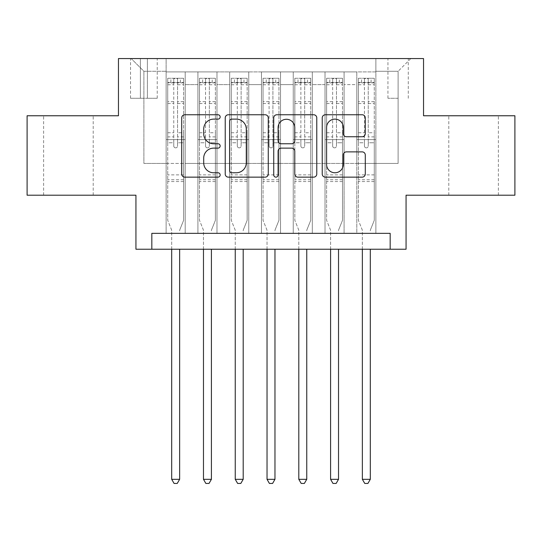<?xml version="1.0" encoding="UTF-8"?>
<svg xmlns="http://www.w3.org/2000/svg" width="542" height="542" viewBox="0 0 542 542"><rect width="100%" height="100%" fill="white"/><g stroke="black" fill="none" stroke-linecap="round" stroke-linejoin="round"><path stroke-width="0.41" stroke-dasharray="2.71 2.03" d="M220.154 116.943A2.182 2.182 0 0 0 217.972 114.762L184.829 114.762A3.116 3.116 0 0 0 181.712 117.878L181.712 174.023A3.116 3.116 0 0 0 184.829 177.146L217.972 177.146A2.182 2.182 0 0 0 220.154 174.958A2.182 2.182 0 0 0 217.972 172.776L213.683 172.776A9.98 9.98 0 0 1 203.704 162.796L203.704 158.115A9.98 9.98 0 0 1 213.683 148.135L217.972 148.135A2.182 2.182 0 0 0 220.154 145.954A2.182 2.182 0 0 0 217.972 143.766L213.683 143.766A9.98 9.98 0 0 1 203.704 133.786L203.704 129.104A9.98 9.98 0 0 1 213.683 119.125L217.972 119.125A2.182 2.182 0 0 0 220.154 116.943M473.586 115.764L498.376 115.764L473.586 115.764M473.586 195.208L498.376 195.208L473.586 195.208M68.414 115.764L43.624 115.764L68.414 115.764M68.414 195.208L43.624 195.208L68.414 195.208M398.113 58.563L387.943 58.563L398.113 58.563M398.113 98.285L387.943 98.285L398.113 98.285M514.9 115.764L514.9 195.208L406.06 195.208L406.06 249.232L135.94 249.232L135.94 195.208L27.1 195.208L27.1 115.764L118.461 115.764L118.461 58.563L423.539 58.563L423.539 115.764L514.9 115.764M375.87 233.345L375.87 71.91L166.13 71.91L166.13 233.345L185.201 233.345L166.13 233.345L185.201 233.345L166.13 233.345L166.13 71.91L185.201 71.91L185.201 233.345L185.201 71.91L185.201 163.427L197.911 163.427L185.201 163.427L185.201 71.91L166.13 71.91L375.87 71.91L375.87 233.345L356.799 233.345L356.799 71.91L325.024 71.91L325.024 233.345L325.024 71.91L344.089 71.91L344.089 233.345L344.089 71.91L344.089 163.427L344.089 71.91L356.799 71.91L356.799 233.345L375.87 233.345L356.799 233.345L375.87 233.345L375.87 71.273L375.87 163.427L398.113 163.427L398.113 71.273L375.87 71.273L398.113 71.273L398.113 163.427L375.87 163.427L375.87 139.599L375.87 233.345M325.024 233.345L344.089 233.345L325.024 233.345L344.089 233.345L325.024 233.345L325.024 139.599L325.024 163.427L312.314 163.427L312.314 84.62L312.314 163.427L325.024 163.427L325.024 84.62L325.024 163.427L356.799 163.427L344.089 163.427L344.089 139.599L344.089 163.427L325.024 163.427L325.024 139.599L344.089 139.599L344.089 233.345L344.089 139.599L325.024 139.599L325.024 233.345M312.314 233.345L312.314 71.91L293.242 71.91L293.242 233.345L293.242 71.91L312.314 71.91L312.314 233.345L293.242 233.345L312.314 233.345L293.242 233.345L312.314 233.345L312.314 139.599L312.314 233.345M280.532 233.345L280.532 71.91L261.468 71.91L261.468 233.345L261.468 71.91L280.532 71.91L280.532 233.345L261.468 233.345L280.532 233.345L261.468 233.345L280.532 233.345L280.532 84.62L280.532 163.427L293.242 163.427L280.532 163.427L280.532 139.599L280.532 233.345M248.758 233.345L248.758 71.91L229.686 71.91L229.686 233.345L229.686 71.91L248.758 71.91L248.758 233.345L229.686 233.345L248.758 233.345L229.686 233.345L248.758 233.345L248.758 84.62L248.758 163.427L261.468 163.427L248.758 163.427L248.758 139.599L248.758 233.345M216.976 233.345L216.976 71.91L197.911 71.91L197.911 233.345L197.911 71.91L216.976 71.91L216.976 233.345L197.911 233.345L216.976 233.345L197.911 233.345L216.976 233.345L216.976 139.599L216.976 233.345M356.799 84.62L356.799 163.427L356.799 71.91L356.799 84.62L344.089 84.62L356.799 84.62M293.242 84.62L293.242 163.427L293.242 71.91L280.532 71.91L280.532 84.62L280.532 71.91L293.242 71.91L293.242 84.62L280.532 84.62L293.242 84.62M261.468 84.62L261.468 163.427L261.468 71.91L248.758 71.91L248.758 84.62L248.758 71.91L261.468 71.91L261.468 84.62L248.758 84.62L261.468 84.62M216.976 84.62L216.976 163.427L216.976 71.91L216.976 84.62L229.686 84.62L229.686 163.427L216.976 163.427L229.686 163.427L229.686 71.91L216.976 71.91L229.686 71.91L229.686 84.62L216.976 84.62M151.828 249.232L151.828 233.345L151.828 249.232L151.828 233.345L390.172 233.345L151.828 233.345L390.172 233.345L390.172 249.232M140.392 58.563L130.541 58.563L140.392 58.563L140.392 98.285L130.541 98.285L147.383 98.285L140.392 98.285L140.392 58.563M147.383 58.563L157.234 58.563L147.383 58.563L147.383 98.285L157.234 98.285L147.383 98.285L147.383 58.563M375.87 58.563L166.13 58.563L410.822 58.563L375.87 58.563L375.87 71.91L375.87 58.563M166.13 58.563L131.178 58.563L166.13 58.563L166.13 163.427L143.887 163.427L143.887 71.273L166.13 71.273L143.887 71.273L131.178 58.563L143.887 71.273L143.887 163.427L166.13 163.427L166.13 58.563M197.911 84.62L197.911 163.427L197.911 71.91L185.201 71.91L197.911 71.91L197.911 84.62L185.201 84.62L197.911 84.62M325.024 71.91L312.314 71.91L312.314 84.62L312.314 71.91L325.024 71.91L325.024 84.62L325.024 71.91M293.242 163.427L312.314 163.427L293.242 163.427L293.242 139.599L293.242 163.427M261.468 163.427L280.532 163.427L261.468 163.427L261.468 139.599L261.468 163.427M229.686 163.427L248.758 163.427L229.686 163.427L229.686 139.599L229.686 163.427M197.911 163.427L216.976 163.427L216.976 139.599L216.976 163.427L197.911 163.427L197.911 139.599L216.976 139.599L197.911 139.599L197.911 233.345L197.911 163.427M166.13 163.427L185.201 163.427L185.201 139.599L185.201 233.345L185.201 139.599L185.201 163.427L166.13 163.427L166.13 139.599L185.201 139.599L166.13 139.599L166.13 233.345L166.13 163.427M356.799 163.427L375.87 163.427L356.799 163.427L356.799 139.599L356.799 163.427M166.13 139.599L185.201 139.599L166.13 139.599M197.911 139.599L216.976 139.599L197.911 139.599M229.686 139.599L248.758 139.599L229.686 139.599L229.686 233.345L229.686 139.599L248.758 139.599L229.686 139.599M261.468 139.599L280.532 139.599L261.468 139.599L261.468 233.345L261.468 139.599L280.532 139.599L261.468 139.599M293.242 139.599L312.314 139.599L293.242 139.599L293.242 233.345L293.242 139.599L312.314 139.599L293.242 139.599M325.024 139.599L344.089 139.599L325.024 139.599M356.799 139.599L375.87 139.599L356.799 139.599L356.799 233.345L356.799 139.599L375.87 139.599L356.799 139.599M410.822 58.563L398.113 71.273L410.822 58.563M268.27 174.023L268.27 117.878A3.116 3.116 0 0 0 265.153 114.762L228.345 114.762A3.116 3.116 0 0 0 225.221 117.878L225.221 174.023A3.116 3.116 0 0 0 228.345 177.146L265.153 177.146A3.116 3.116 0 0 0 268.27 174.023M231.773 119.125A2.182 2.182 0 0 0 229.591 121.306L229.591 170.595A2.182 2.182 0 0 0 231.773 172.776L236.298 172.776A9.98 9.98 0 0 0 246.278 162.796L246.278 129.104A9.98 9.98 0 0 0 236.298 119.125L231.773 119.125M276.847 114.762L313.655 114.762A3.116 3.116 0 0 1 316.779 117.878L316.779 174.023A3.116 3.116 0 0 1 313.655 177.146L297.904 177.146A3.116 3.116 0 0 1 294.787 174.023L294.787 151.252A3.116 3.116 0 0 0 291.664 148.135L281.217 148.135A3.116 3.116 0 0 0 278.093 151.252L278.093 174.958A2.182 2.182 0 0 1 275.912 177.146A2.182 2.182 0 0 1 273.73 174.958L273.73 117.878A3.116 3.116 0 0 1 276.847 114.762M294.787 127.627A8.347 8.347 0 0 0 286.44 119.281A8.347 8.347 0 0 0 278.093 127.627L278.093 140.649A3.116 3.116 0 0 0 281.217 143.766L291.664 143.766A3.116 3.116 0 0 0 294.787 140.649L294.787 127.627M346.406 136.747L362.158 136.747A3.116 3.116 0 0 0 365.281 133.63L365.281 117.878A3.116 3.116 0 0 0 362.158 114.762L325.356 114.762A3.116 3.116 0 0 0 322.233 117.878L322.233 174.023A3.116 3.116 0 0 0 325.356 177.146L362.158 177.146A3.116 3.116 0 0 0 365.281 174.023L365.281 154.998A3.116 3.116 0 0 0 362.158 151.875L346.406 151.875A3.116 3.116 0 0 0 343.289 154.998L343.289 164.436A8.347 8.347 0 0 1 334.942 172.776A8.347 8.347 0 0 1 326.602 164.436L326.602 127.472A8.347 8.347 0 0 1 334.942 119.125A8.347 8.347 0 0 1 343.289 127.472L343.289 133.63A3.116 3.116 0 0 0 346.406 136.747M173.758 145.954A1.904 1.904 0 0 0 175.662 147.858A1.904 1.904 0 0 1 173.758 145.954L173.758 142.763L173.758 145.954M183.528 78.265L180.432 78.265L180.432 82.398L183.609 82.398L183.609 78.265L167.722 78.265L167.722 220.316L167.722 142.763L173.758 142.763L173.758 136.889L167.722 136.889M167.722 78.265L167.722 142.763L173.758 142.763L173.758 83.231C175.025 82.12 176.299 82.12 177.573 83.231L177.573 132.756L183.609 132.756L183.609 220.316L183.609 142.763L177.573 142.763L177.573 145.954A1.904 1.904 0 0 1 175.662 147.858A1.904 1.904 0 0 0 177.573 145.954L177.573 132.756M183.609 82.398L183.609 132.756M183.609 78.265L183.609 142.763L177.573 142.763L177.573 78.658L173.758 78.658L173.758 136.889M180.432 78.265L167.796 78.265M180.432 82.398L170.899 82.398L170.899 78.265M167.722 82.398L183.528 82.398M167.796 82.398L170.899 82.398M179.869 229.612L183.609 220.316L179.869 229.612A3.177 3.177 0 0 0 179.639 230.797A3.177 3.177 0 0 1 179.869 229.612M171.692 249.232L171.692 230.797A3.177 3.177 0 0 0 171.462 229.612L167.722 220.316L171.462 229.612A3.177 3.177 0 0 1 171.692 230.797L171.692 479.311L179.639 479.311L179.639 249.232M183.609 181.543L167.722 181.543M171.692 479.311L174.077 483.437L177.254 483.437L179.639 479.311M173.758 83.231L173.758 78.658M177.573 83.231L177.573 78.658M205.533 145.954A1.904 1.904 0 0 0 207.444 147.858A1.904 1.904 0 0 1 205.533 145.954L205.533 142.763L205.533 145.954M215.31 78.265L212.207 78.265L212.207 82.398L215.391 82.398L215.391 78.265L199.497 78.265L199.497 220.316L199.497 142.763L205.533 142.763L205.533 136.889L199.497 136.889M199.497 78.265L199.497 142.763L205.533 142.763L205.533 83.231C206.807 82.12 208.074 82.12 209.347 83.231L209.347 132.756L215.391 132.756L215.391 220.316L215.391 142.763L209.347 142.763L209.347 145.954A1.904 1.904 0 0 1 207.444 147.858A1.904 1.904 0 0 0 209.347 145.954L209.347 132.756M215.391 82.398L215.391 132.756M215.391 78.265L215.391 142.763L209.347 142.763L209.347 78.658L205.533 78.658L205.533 136.889M212.207 78.265L199.578 78.265M212.207 82.398L202.674 82.398L202.674 78.265M199.497 82.398L215.31 82.398M199.578 82.398L202.674 82.398M211.644 229.612L215.391 220.316L211.644 229.612A3.177 3.177 0 0 0 211.414 230.797A3.177 3.177 0 0 1 211.644 229.612M203.474 249.232L203.474 230.797A3.177 3.177 0 0 0 203.243 229.612L199.497 220.316L203.243 229.612A3.177 3.177 0 0 1 203.474 230.797L203.474 479.311L211.414 479.311L211.414 249.232M215.391 181.543L199.497 181.543M203.474 479.311L205.852 483.437L209.029 483.437L211.414 479.311M205.533 83.231L205.533 78.658M209.347 83.231L209.347 78.658M237.315 145.954A1.904 1.904 0 0 0 239.218 147.858A1.904 1.904 0 0 1 237.315 145.954L237.315 142.763L237.315 145.954M247.084 78.265L243.988 78.265L243.988 82.398L247.166 82.398L247.166 78.265L231.278 78.265L231.278 220.316L231.278 142.763L237.315 142.763L237.315 136.889L231.278 136.889M231.278 78.265L231.278 142.763L237.315 142.763L237.315 83.231C238.582 82.12 239.855 82.12 241.129 83.231L241.129 132.756L247.166 132.756L247.166 220.316L247.166 142.763L241.129 142.763L241.129 145.954A1.904 1.904 0 0 1 239.218 147.858A1.904 1.904 0 0 0 241.129 145.954L241.129 132.756M247.166 82.398L247.166 132.756M247.166 78.265L247.166 142.763L241.129 142.763L241.129 78.658L237.315 78.658L237.315 136.889M243.988 78.265L231.359 78.265M243.988 82.398L234.456 82.398L234.456 78.265M231.278 82.398L247.084 82.398M231.359 82.398L234.456 82.398M243.426 229.612L247.166 220.316L243.426 229.612A3.177 3.177 0 0 0 243.195 230.797A3.177 3.177 0 0 1 243.426 229.612M235.248 249.232L235.248 230.797A3.177 3.177 0 0 0 235.018 229.612L231.278 220.316L235.018 229.612A3.177 3.177 0 0 1 235.248 230.797L235.248 479.311L243.195 479.311L243.195 249.232M247.166 181.543L231.278 181.543M235.248 479.311L237.633 483.437L240.811 483.437L243.195 479.311M237.315 83.231L237.315 78.658M241.129 83.231L241.129 78.658M269.096 145.954A1.904 1.904 0 0 0 271 147.858A1.904 1.904 0 0 1 269.096 145.954L269.096 142.763L269.096 145.954M278.866 78.265L275.77 78.265L275.77 82.398L278.947 82.398L278.947 78.265L263.053 78.265L263.053 220.316L263.053 142.763L269.096 142.763L269.096 136.889L263.053 136.889M263.053 78.265L263.053 142.763L269.096 142.763L269.096 83.231C270.363 82.12 271.63 82.12 272.904 83.231L272.904 132.756L278.947 132.756L278.947 220.316L278.947 142.763L272.904 142.763L272.904 145.954A1.904 1.904 0 0 1 271 147.858A1.904 1.904 0 0 0 272.904 145.954L272.904 132.756M278.947 82.398L278.947 132.756M278.947 78.265L278.947 142.763L272.904 142.763L272.904 78.658L269.096 78.658L269.096 136.889M275.77 78.265L263.134 78.265M275.77 82.398L266.23 82.398L266.23 78.265M263.053 82.398L278.866 82.398M263.134 82.398L266.23 82.398M275.2 229.612L278.947 220.316L275.2 229.612A3.177 3.177 0 0 0 274.97 230.797A3.177 3.177 0 0 1 275.2 229.612M267.03 249.232L267.03 230.797A3.177 3.177 0 0 0 266.8 229.612L263.053 220.316L266.8 229.612A3.177 3.177 0 0 1 267.03 230.797L267.03 479.311L274.97 479.311L274.97 249.232M278.947 181.543L263.053 181.543M267.03 479.311L269.408 483.437L272.592 483.437L274.97 479.311M269.096 83.231L269.096 78.658M272.904 83.231L272.904 78.658M300.871 145.954A1.904 1.904 0 0 0 302.782 147.858A1.904 1.904 0 0 1 300.871 145.954L300.871 142.763L300.871 145.954M310.641 78.265L307.544 78.265L307.544 82.398L310.722 82.398L310.722 78.265L294.834 78.265L294.834 220.316L294.834 142.763L300.871 142.763L300.871 136.889L294.834 136.889M294.834 78.265L294.834 142.763L300.871 142.763L300.871 83.231C302.138 82.12 303.412 82.12 304.685 83.231L304.685 132.756L310.722 132.756L310.722 220.316L310.722 142.763L304.685 142.763L304.685 145.954A1.904 1.904 0 0 1 302.782 147.858A1.904 1.904 0 0 0 304.685 145.954L304.685 132.756M310.722 82.398L310.722 132.756M310.722 78.265L310.722 142.763L304.685 142.763L304.685 78.658L300.871 78.658L300.871 136.889M307.544 78.265L294.916 78.265M307.544 82.398L298.012 82.398L298.012 78.265M294.834 82.398L310.641 82.398M294.916 82.398L298.012 82.398M306.982 229.612L310.722 220.316L306.982 229.612A3.177 3.177 0 0 0 306.752 230.797A3.177 3.177 0 0 1 306.982 229.612M298.805 249.232L298.805 230.797A3.177 3.177 0 0 0 298.574 229.612L294.834 220.316L298.574 229.612A3.177 3.177 0 0 1 298.805 230.797L298.805 479.311L306.752 479.311L306.752 249.232M310.722 181.543L294.834 181.543M298.805 479.311L301.189 483.437L304.367 483.437L306.752 479.311M300.871 83.231L300.871 78.658M304.685 83.231L304.685 78.658M332.652 145.954A1.904 1.904 0 0 0 334.556 147.858A1.904 1.904 0 0 1 332.652 145.954L332.652 142.763L332.652 145.954M342.422 78.265L339.326 78.265L339.326 82.398L342.503 82.398L342.503 78.265L326.609 78.265L326.609 220.316L326.609 142.763L332.652 142.763L332.652 136.889L326.609 136.889M326.609 78.265L326.609 142.763L332.652 142.763L332.652 83.231C333.919 82.12 335.186 82.12 336.467 83.231L336.467 132.756L342.503 132.756L342.503 220.316L342.503 142.763L336.467 142.763L336.467 145.954A1.904 1.904 0 0 1 334.556 147.858A1.904 1.904 0 0 0 336.467 145.954L336.467 132.756M342.503 82.398L342.503 132.756M342.503 78.265L342.503 142.763L336.467 142.763L336.467 78.658L332.652 78.658L332.652 136.889M339.326 78.265L326.69 78.265M339.326 82.398L329.793 82.398L329.793 78.265M326.609 82.398L342.422 82.398M326.69 82.398L329.793 82.398M338.757 229.612L342.503 220.316L338.757 229.612A3.177 3.177 0 0 0 338.526 230.797A3.177 3.177 0 0 1 338.757 229.612M330.586 249.232L330.586 230.797A3.177 3.177 0 0 0 330.356 229.612L326.609 220.316L330.356 229.612A3.177 3.177 0 0 1 330.586 230.797L330.586 479.311L338.526 479.311L338.526 249.232M342.503 181.543L326.609 181.543M330.586 479.311L332.971 483.437L336.148 483.437L338.526 479.311M332.652 83.231L332.652 78.658M336.467 83.231L336.467 78.658M364.427 145.954A1.904 1.904 0 0 0 366.338 147.858A1.904 1.904 0 0 1 364.427 145.954L364.427 142.763L364.427 145.954M374.204 78.265L371.101 78.265L371.101 82.398L374.278 82.398L374.278 78.265L358.391 78.265L358.391 220.316L358.391 142.763L364.427 142.763L364.427 136.889L358.391 136.889M358.391 78.265L358.391 142.763L364.427 142.763L364.427 83.231C365.694 82.12 366.968 82.12 368.242 83.231L368.242 132.756L374.278 132.756L374.278 220.316L374.278 142.763L368.242 142.763L368.242 145.954A1.904 1.904 0 0 1 366.338 147.858A1.904 1.904 0 0 0 368.242 145.954L368.242 132.756M374.278 82.398L374.278 132.756M374.278 78.265L374.278 142.763L368.242 142.763L368.242 78.658L364.427 78.658L364.427 136.889M371.101 78.265L358.472 78.265M371.101 82.398L361.568 82.398L361.568 78.265M358.391 82.398L374.204 82.398M358.472 82.398L361.568 82.398M370.538 229.612L374.278 220.316L370.538 229.612A3.177 3.177 0 0 0 370.308 230.797A3.177 3.177 0 0 1 370.538 229.612M362.361 249.232L362.361 230.797A3.177 3.177 0 0 0 362.131 229.612L358.391 220.316L362.131 229.612A3.177 3.177 0 0 1 362.361 230.797L362.361 479.311L370.308 479.311L370.308 249.232M374.278 181.543L358.391 181.543M362.361 479.311L364.746 483.437L367.923 483.437L370.308 479.311M364.427 83.231L364.427 78.658M368.242 83.231L368.242 78.658M325.024 84.62L312.314 84.62L325.024 84.62M183.609 174.87L167.722 174.87M183.609 136.889L177.573 136.889M167.722 132.756L173.758 132.756M173.758 101.659L167.722 101.659M183.609 101.659L177.573 101.659M167.722 103.515L173.758 103.515M177.573 103.515L183.609 103.515M173.758 82.906L167.722 82.906M167.722 84.755L173.758 84.755M183.609 82.906L177.573 82.906M177.573 84.755L183.609 84.755M183.609 179.754L167.722 179.754M215.391 174.87L199.497 174.87M215.391 136.889L209.347 136.889M199.497 132.756L205.533 132.756M205.533 101.659L199.497 101.659M215.391 101.659L209.347 101.659M199.497 103.515L205.533 103.515M209.347 103.515L215.391 103.515M205.533 82.906L199.497 82.906M199.497 84.755L205.533 84.755M215.391 82.906L209.347 82.906M209.347 84.755L215.391 84.755M215.391 179.754L199.497 179.754M247.166 174.87L231.278 174.87M247.166 136.889L241.129 136.889M231.278 132.756L237.315 132.756M237.315 101.659L231.278 101.659M247.166 101.659L241.129 101.659M231.278 103.515L237.315 103.515M241.129 103.515L247.166 103.515M237.315 82.906L231.278 82.906M231.278 84.755L237.315 84.755M247.166 82.906L241.129 82.906M241.129 84.755L247.166 84.755M247.166 179.754L231.278 179.754M278.947 174.87L263.053 174.87M278.947 136.889L272.904 136.889M263.053 132.756L269.096 132.756M269.096 101.659L263.053 101.659M278.947 101.659L272.904 101.659M263.053 103.515L269.096 103.515M272.904 103.515L278.947 103.515M269.096 82.906L263.053 82.906M263.053 84.755L269.096 84.755M278.947 82.906L272.904 82.906M272.904 84.755L278.947 84.755M278.947 179.754L263.053 179.754M310.722 174.87L294.834 174.87M310.722 136.889L304.685 136.889M294.834 132.756L300.871 132.756M300.871 101.659L294.834 101.659M310.722 101.659L304.685 101.659M294.834 103.515L300.871 103.515M304.685 103.515L310.722 103.515M300.871 82.906L294.834 82.906M294.834 84.755L300.871 84.755M310.722 82.906L304.685 82.906M304.685 84.755L310.722 84.755M310.722 179.754L294.834 179.754M342.503 174.87L326.609 174.87M342.503 136.889L336.467 136.889M326.609 132.756L332.652 132.756M332.652 101.659L326.609 101.659M342.503 101.659L336.467 101.659M326.609 103.515L332.652 103.515M336.467 103.515L342.503 103.515M332.652 82.906L326.609 82.906M326.609 84.755L332.652 84.755M342.503 82.906L336.467 82.906M336.467 84.755L342.503 84.755M342.503 179.754L326.609 179.754M374.278 174.87L358.391 174.87M374.278 136.889L368.242 136.889M358.391 132.756L364.427 132.756M364.427 101.659L358.391 101.659M374.278 101.659L368.242 101.659M358.391 103.515L364.427 103.515M368.242 103.515L374.278 103.515M364.427 82.906L358.391 82.906M358.391 84.755L364.427 84.755M374.278 82.906L368.242 82.906M368.242 84.755L374.278 84.755M374.278 179.754L358.391 179.754M448.803 195.208L448.803 115.764M43.624 195.208L43.624 115.764M387.943 98.285L387.943 58.563M130.541 98.285L130.541 58.563M157.234 98.285L157.234 58.563M408.282 98.285L408.282 58.563M93.197 195.208L93.197 115.764M498.376 195.208L498.376 115.764"/><path stroke-width="0.81" d="M220.154 116.943A2.182 2.182 0 0 0 217.972 114.762L184.829 114.762A3.116 3.116 0 0 0 181.712 117.878L181.712 174.023A3.116 3.116 0 0 0 184.829 177.146L217.972 177.146A2.182 2.182 0 0 0 220.154 174.958A2.182 2.182 0 0 0 217.972 172.776L213.683 172.776A9.98 9.98 0 0 1 203.704 162.796L203.704 158.115A9.98 9.98 0 0 1 213.683 148.135L217.972 148.135A2.182 2.182 0 0 0 220.154 145.954A2.182 2.182 0 0 0 217.972 143.766L213.683 143.766A9.98 9.98 0 0 1 203.704 133.786L203.704 129.104A9.98 9.98 0 0 1 213.683 119.125L217.972 119.125A2.182 2.182 0 0 0 220.154 116.943M362.158 136.747A3.116 3.116 0 0 0 365.281 133.63L365.281 117.878A3.116 3.116 0 0 0 362.158 114.762L325.356 114.762A3.116 3.116 0 0 0 322.233 117.878L322.233 174.023A3.116 3.116 0 0 0 325.356 177.146L362.158 177.146A3.116 3.116 0 0 0 365.281 174.023L365.281 154.998A3.116 3.116 0 0 0 362.158 151.875L346.406 151.875A3.116 3.116 0 0 0 343.289 154.998L343.289 164.436A8.347 8.347 0 0 1 334.942 172.776A8.347 8.347 0 0 1 326.602 164.436L326.602 127.472A8.347 8.347 0 0 1 334.942 119.125A8.347 8.347 0 0 1 343.289 127.472L343.289 133.63A3.116 3.116 0 0 0 346.406 136.747L362.158 136.747M390.172 249.232L406.06 249.232L406.06 195.208L514.9 195.208L514.9 115.764L423.539 115.764L423.539 58.563L118.461 58.563L118.461 115.764L27.1 115.764L27.1 195.208L135.94 195.208L135.94 249.232L390.172 249.232L390.172 233.345L151.828 233.345L151.828 249.232M268.27 117.878A3.116 3.116 0 0 0 265.153 114.762L228.345 114.762A3.116 3.116 0 0 0 225.221 117.878L225.221 174.023A3.116 3.116 0 0 0 228.345 177.146L265.153 177.146A3.116 3.116 0 0 0 268.27 174.023L268.27 117.878M276.847 114.762L313.655 114.762A3.116 3.116 0 0 1 316.779 117.878L316.779 174.023A3.116 3.116 0 0 1 313.655 177.146L297.904 177.146A3.116 3.116 0 0 1 294.787 174.023L294.787 151.252A3.116 3.116 0 0 0 291.664 148.135L281.217 148.135A3.116 3.116 0 0 0 278.093 151.252L278.093 174.958A2.182 2.182 0 0 1 275.912 177.146A2.182 2.182 0 0 1 273.73 174.958L273.73 117.878A3.116 3.116 0 0 1 276.847 114.762M231.773 119.125A2.182 2.182 0 0 0 229.591 121.306L229.591 170.595A2.182 2.182 0 0 0 231.773 172.776L236.298 172.776A9.98 9.98 0 0 0 246.278 162.796L246.278 129.104A9.98 9.98 0 0 0 236.298 119.125L231.773 119.125M294.787 127.627A8.347 8.347 0 0 0 286.44 119.281A8.347 8.347 0 0 0 278.093 127.627L278.093 140.649A3.116 3.116 0 0 0 281.217 143.766L291.664 143.766A3.116 3.116 0 0 0 294.787 140.649L294.787 127.627M171.692 249.232L171.692 479.311L179.639 479.311L179.639 249.232M179.639 479.311L177.254 483.437L174.077 483.437L171.692 479.311M203.474 249.232L203.474 479.311L211.414 479.311L211.414 249.232M211.414 479.311L209.029 483.437L205.852 483.437L203.474 479.311M235.248 249.232L235.248 479.311L243.195 479.311L243.195 249.232M243.195 479.311L240.811 483.437L237.633 483.437L235.248 479.311M267.03 249.232L267.03 479.311L274.97 479.311L274.97 249.232M274.97 479.311L272.592 483.437L269.408 483.437L267.03 479.311M298.805 249.232L298.805 479.311L306.752 479.311L306.752 249.232M306.752 479.311L304.367 483.437L301.189 483.437L298.805 479.311M330.586 249.232L330.586 479.311L338.526 479.311L338.526 249.232M338.526 479.311L336.148 483.437L332.971 483.437L330.586 479.311M362.361 249.232L362.361 479.311L370.308 479.311L370.308 249.232M370.308 479.311L367.923 483.437L364.746 483.437L362.361 479.311"/></g></svg>
